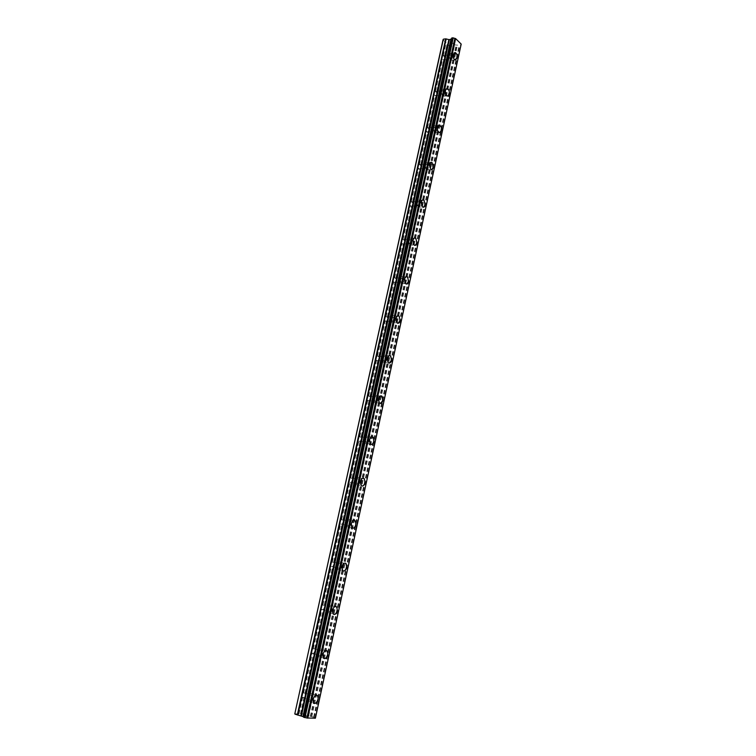 <?xml version="1.0" encoding="UTF-8"?>
<svg xmlns="http://www.w3.org/2000/svg" width="756" height="756" viewBox="0 0 756 756"><rect width="100%" height="100%" fill="white"/><g stroke="black" fill="none" stroke-linecap="round" stroke-linejoin="round"><path stroke-width="0.57" stroke-dasharray="3.78 2.83" d="M444.273 56.898L443.347 55.481L441.995 56.747L442.109 58.855L443.281 60.093L444.386 58.996L444.273 56.898L447.146 43.801L449.801 46.362L451.134 46.74L453.761 46.258L454.677 44.887L460.413 45.407L461.198 44.094M449.064 55.783L450.056 59.185L451.445 58.042L450.453 54.64L449.064 55.783M455.584 59.97L454.866 59.818C453.505 58.722 452.995 56.936 453.316 54.451L454.772 52.514M436.458 92.619L435.503 91.259L434.133 92.582L434.256 94.689L435.371 95.87L436.571 94.727L436.458 92.619L443.555 60.206M441.211 91.778L442.156 95.114L443.64 93.942L442.685 90.607L441.211 91.778M447.694 96.04L446.938 95.861C445.624 94.765 445.133 93.016 445.454 90.607L447.013 88.575M428.52 128.832L427.546 127.537L426.167 128.907L426.289 131.015L427.357 132.12L428.643 130.939L428.52 128.832L435.721 95.974M433.254 128.284L434.152 131.544L435.721 130.325L434.813 127.065L433.254 128.284M439.69 132.602L438.896 132.394C437.63 131.308 437.157 129.597 437.488 127.254L439.151 125.137M420.487 165.545L419.485 164.307L418.087 165.725L418.21 167.841L419.23 168.881L419.788 169.032L420.61 167.652L420.487 165.545L427.783 132.234M425.184 165.28L426.034 168.475L427.698 167.218L426.838 164.024L425.184 165.28M431.572 169.684L430.75 169.448L429.408 164.421L431.185 162.2M412.341 202.759L411.311 201.597L409.894 203.062L410.026 205.169L410.99 206.152L411.623 206.312L412.464 204.867L412.341 202.759L419.731 168.994M417 202.806L417.803 205.916L419.561 204.621L418.748 201.502L417 202.806M423.332 207.286L422.481 207.012L421.224 202.098L423.114 199.782M404.073 240.502L403.723 239.576L402.504 239.482L401.587 240.918L401.719 243.026L402.636 243.942L403.345 244.122L404.205 242.6L404.073 240.502L411.576 206.256M408.703 240.852L409.459 243.886L411.302 242.544L410.546 239.501L408.703 240.852M414.978 245.416L414.099 245.105L412.918 240.314L414.931 237.885M395.69 278.766L395.397 277.925L394.093 277.821L393.167 279.304L393.3 281.421L394.169 282.262L394.944 282.46L395.832 280.873L395.69 278.766L403.298 244.037M400.283 279.436L400.992 282.394L402.939 281.005L402.22 278.038L400.283 279.436M406.492 284.086L405.603 283.746L404.488 279.068L406.643 276.535M387.195 317.567L386.959 316.811L385.569 316.698L384.624 318.238L384.766 320.355L385.579 321.13L386.439 321.338L387.337 319.675L387.195 317.567L394.906 282.357M391.75 318.569L392.411 321.461L394.452 320.005L393.791 317.123L391.75 318.569M397.883 323.313L396.976 322.935L395.946 318.38L398.242 315.724M378.576 356.926L378.387 356.256L376.913 356.142L375.959 357.73L376.101 359.847L376.866 360.555L377.802 360.763L378.728 359.034L378.576 356.926L386.401 321.215M383.094 358.268L383.708 361.075C384.653 361.642 385.362 361.141 385.844 359.572L385.229 356.756C384.284 356.199 383.575 356.7 383.094 358.268M389.151 363.107L388.234 362.691L387.28 358.259L389.718 355.481M369.835 396.853L369.703 396.257L368.144 396.144L367.17 397.788L367.321 399.896L368.03 400.538L369.041 400.765L369.986 398.96L369.835 396.853L377.773 360.621M374.305 398.535L374.872 401.275C375.855 401.871 376.601 401.351 377.112 399.707L376.545 396.966C375.571 396.371 374.825 396.891 374.305 398.535M380.277 403.477L379.37 403.033L378.482 398.714L381.081 395.813M360.971 437.346L359.242 436.722L358.259 438.423L359.062 441.117L360.158 441.334L361.122 439.453L360.971 437.346L369.013 400.595M365.394 439.387L365.913 442.052C366.925 442.695 367.709 442.147 368.257 440.427L367.728 437.752C366.726 437.129 365.951 437.667 365.394 439.387M371.281 444.433L370.374 443.97L369.561 439.765C370.109 437.733 371.035 436.722 372.321 436.732M351.975 478.435L350.217 477.896L349.206 479.654L349.971 482.281L351.143 482.508L352.126 480.542L351.975 478.435L360.139 441.154M356.36 480.844L356.832 483.434C357.871 484.105 358.684 483.538 359.27 481.733L358.788 479.143C357.749 478.472 356.945 479.039 356.36 480.844M362.143 486.004L361.245 485.513L360.508 481.421C361.094 479.276 362.077 478.217 363.438 478.246M342.846 520.128L341.05 519.674L340.03 521.489L340.748 524.059L342.005 524.277L343.007 522.226L342.846 520.128L351.124 482.29M347.184 522.916L347.609 525.439C348.677 526.138 349.527 525.543 350.151 523.653L349.716 521.13C348.648 520.43 347.807 521.026 347.184 522.916M352.863 528.189L351.994 527.669L351.323 523.691C351.956 521.423 352.986 520.308 354.422 520.374M333.585 562.426L331.761 562.067L330.712 563.938L331.393 566.452L332.716 566.66L333.746 564.534L333.585 562.426L341.986 524.04M337.866 565.601L338.263 568.058C339.359 568.795 340.228 568.172 340.89 566.197L340.493 563.74C339.406 563.003 338.527 563.626 337.866 565.601M343.451 570.997L342.61 570.468L341.995 566.603C342.676 564.193 343.772 563.031 345.275 563.125M324.182 605.358L322.321 605.093L321.262 607.03L321.905 609.487L323.303 609.676L324.352 607.465L324.182 605.358L332.706 566.405M328.416 608.939L328.765 611.33C329.89 612.095 330.797 611.443 331.497 609.364L331.137 606.973C330.022 606.217 329.115 606.87 328.416 608.939M333.897 614.458L333.075 613.919L332.527 610.149C333.264 607.607 334.417 606.397 335.985 606.51M314.638 648.941L312.748 648.771L311.661 650.765L312.313 653.222L313.74 653.335L314.817 651.039L314.638 648.941L323.294 609.393M318.824 652.929L319.136 655.254C320.289 656.047 321.224 655.357 321.962 653.193L321.64 650.869C320.506 650.075 319.561 650.765 318.824 652.929M324.201 658.589L323.417 658.032L322.916 654.365C323.71 651.672 324.919 650.406 326.554 650.557M301.928 695.161L302.107 697.268L304.035 697.656L305.131 695.265L305.055 693.016L303.024 693.101L301.928 695.161M309.081 697.59L309.365 699.848C310.536 700.661 311.51 699.943 312.285 697.684L312.001 695.416C310.839 694.603 309.865 695.331 309.081 697.59M314.354 703.382L313.608 702.825L313.164 699.253C314.005 696.418 315.28 695.085 316.981 695.265M308.165 697.561L308.609 701.114C310.442 702.4 311.973 701.266 313.192 697.712L312.738 694.15C310.914 692.874 309.393 694.008 308.165 697.561M312.663 699.083L313.097 702.655C314.931 703.93 316.462 702.787 317.681 699.224L317.227 695.652C315.413 694.377 313.891 695.52 312.663 699.083M317.917 652.853L318.418 656.51C320.223 657.748 321.697 656.671 322.859 653.269L322.349 649.612C320.563 648.374 319.089 649.451 317.917 652.853M322.415 654.214L322.916 657.881C324.711 659.119 326.186 658.032 327.339 654.62L326.838 650.954C325.052 649.716 323.577 650.803 322.415 654.214M327.537 608.816L328.085 612.568C329.852 613.777 331.279 612.747 332.375 609.487L331.808 605.736C330.06 604.535 328.633 605.565 327.537 608.816M332.026 610.016L332.574 613.787C334.341 614.987 335.768 613.957 336.855 610.687L336.297 606.917C334.549 605.717 333.131 606.756 332.026 610.016M336.996 565.441L337.611 569.296C339.34 570.449 340.72 569.476 341.75 566.357L341.126 562.502C339.416 561.349 338.036 562.332 336.996 565.441M341.495 566.48L342.099 570.355C343.819 571.508 345.199 570.525 346.229 567.397L345.615 563.532C343.904 562.379 342.534 563.362 341.495 566.48M346.333 522.698L347.004 526.667C348.686 527.773 350.019 526.837 350.992 523.861L350.302 519.892C348.629 518.796 347.306 519.731 346.333 522.698M350.822 523.596L351.493 527.575C353.175 528.68 354.498 527.745 355.471 524.758L354.791 520.78C353.118 519.674 351.795 520.61 350.822 523.596M355.518 480.589L356.265 484.662C357.9 485.721 359.176 484.823 360.092 481.988L359.346 477.905C357.711 476.856 356.445 477.754 355.518 480.589M360.007 481.336L360.744 485.428C362.379 486.486 363.655 485.588 364.572 482.734L363.825 478.642C362.2 477.594 360.924 478.491 360.007 481.336M364.581 439.094L365.394 443.281C366.981 444.282 368.21 443.422 369.07 440.72L368.248 436.524C366.66 435.532 365.441 436.392 364.581 439.094M369.06 439.699L369.873 443.904C371.461 444.906 372.68 444.046 373.54 441.324L372.727 437.119C371.149 436.127 369.93 436.987 369.06 439.699M373.502 398.195L374.39 402.504C375.93 403.439 377.102 402.627 377.905 400.037L377.017 395.738C375.486 394.802 374.315 395.624 373.502 398.195M377.981 398.667L378.869 402.986C380.4 403.931 381.572 403.099 382.375 400.51L381.487 396.191C379.966 395.256 378.794 396.078 377.981 398.667M382.3 357.89L383.264 362.313C384.747 363.192 385.872 362.407 386.628 359.941L385.654 355.528C384.18 354.649 383.056 355.433 382.3 357.89M386.779 358.221L387.733 362.653C389.217 363.541 390.342 362.748 391.088 360.281L390.124 355.849C388.65 354.97 387.535 355.764 386.779 358.221M390.975 318.153L392.014 322.689C393.441 323.511 394.519 322.755 395.218 320.421L394.178 315.876C392.751 315.063 391.684 315.819 390.975 318.153M395.445 318.361L396.475 322.916C397.911 323.738 398.979 322.973 399.678 320.629L398.639 316.074C397.221 315.261 396.153 316.017 395.445 318.361M399.527 278.983L400.633 283.642C402.012 284.398 403.033 283.67 403.695 281.449L402.57 276.79C401.2 276.034 400.189 276.772 399.527 278.983M403.997 279.058L405.103 283.736C406.473 284.492 407.493 283.765 408.145 281.534L407.03 276.857C405.67 276.101 404.649 276.838 403.997 279.058M407.956 240.361L409.147 245.142C410.461 245.842 411.434 245.133 412.048 243.026L410.848 238.244C409.535 237.554 408.571 238.263 407.956 240.361M412.417 240.314L413.598 245.105C414.921 245.813 415.885 245.105 416.499 242.988L415.309 238.197C413.995 237.497 413.031 238.206 412.417 240.314M416.263 202.277L417.529 207.172C418.796 207.815 419.712 207.135 420.279 205.131L419.004 200.236C417.756 199.603 416.839 200.283 416.263 202.277M420.723 202.117L421.99 207.031C423.247 207.673 424.163 206.983 424.73 204.98L423.464 200.066C422.207 199.433 421.3 200.113 420.723 202.117M424.466 164.732L425.808 169.741C427.008 170.317 427.877 169.665 428.406 167.766L427.055 162.757C425.864 162.181 424.995 162.833 424.466 164.732M428.917 164.449L430.249 169.476C431.449 170.062 432.319 169.401 432.848 167.492L431.506 162.464C430.315 161.888 429.446 162.549 428.917 164.449M432.545 127.688C432.215 130.023 432.687 131.733 433.963 132.82C435.106 133.339 435.928 132.706 436.42 130.911C436.751 128.567 436.278 126.866 434.993 125.779C433.859 125.26 433.046 125.902 432.545 127.688M436.996 127.301C436.666 129.635 437.129 131.355 438.404 132.442C439.548 132.971 440.361 132.328 440.861 130.523C441.192 128.18 440.72 126.469 439.434 125.383C438.31 124.863 437.488 125.496 436.996 127.301M440.521 91.164C440.19 93.564 440.682 95.313 442.005 96.399C443.092 96.872 443.866 96.258 444.33 94.547C444.651 92.147 444.15 90.399 442.827 89.312C441.75 88.849 440.984 89.463 440.521 91.164M444.963 90.654C444.632 93.073 445.123 94.821 446.437 95.917C447.524 96.39 448.289 95.766 448.752 94.056C449.083 91.646 448.582 89.898 447.268 88.802C446.191 88.339 445.426 88.953 444.963 90.654M448.384 55.131C448.062 57.607 448.582 59.384 449.933 60.48L452.126 58.684C452.447 56.209 451.927 54.432 450.557 53.336L448.384 55.131M452.816 54.517C452.494 57.002 453.014 58.788 454.365 59.885L456.548 58.089C456.87 55.604 456.35 53.818 454.989 52.722L452.816 54.517M305.159 716.367L306.189 716.376L305.159 716.367M304.205 716.036L304.762 716.036L304.205 716.027M304.611 715.979L304.054 715.979L304.611 715.979M304.054 715.979L303.099 715.639L304.054 715.97M303.099 715.639L304.12 715.648L303.099 715.63M303.959 715.592L306.35 716.433L303.959 715.582M307.267 716.121L306.539 715.96L307.267 716.121M306.539 715.96L305.074 715.658L306.539 715.96M305.074 715.658L306.161 715.667L305.084 715.648M306 715.611L304.64 715.601L307.805 716.357L304.64 715.592L306 715.601M294.802 713.825L304.035 713.929L307.928 715.063L453.477 46.399M315.394 718.2L314.203 717.274L308.731 715.913L307.928 715.063M315.12 717.652L460.555 45.332M451.719 38.102L303.525 716.811M454.403 43.054L453.468 43.196L454.403 43.064L453.657 42.336L454.403 43.054M453.307 43.215L452.371 43.357L453.307 43.224M452.371 43.357L451.625 42.629L452.371 43.357M451.464 42.648L452.315 43.47L454.658 43.13L453.817 42.308L454.658 43.13L452.315 43.47L451.464 42.657M452.797 41.315L450.425 41.637L452.778 41.297M450.425 41.637L452.57 41.429L450.425 41.646M443.025 39.822L447.146 43.801M451.738 38.15L451.559 38.821M315.318 718.058L461.037 44.396L315.29 718.03M304.951 693.167L313.74 653.033M304.035 713.929L449.801 46.362M300.415 713.891L304.044 697.325M305.055 693.016L313.74 653.335M303.6 692.959L312.313 653.222M303.024 693.101L311.841 652.872M314.742 648.761L323.303 609.676M313.324 648.639L321.905 609.487L328.765 611.33M312.748 648.771L321.432 609.138M331.137 606.973L324.277 605.159L332.716 566.66M322.897 604.97L331.345 566.395M322.321 605.093L330.882 566.055M333.689 562.218L342.005 524.277M332.328 561.944L340.654 523.946M331.761 562.067L340.191 523.596M342.959 519.892L351.143 482.508M341.618 519.561L349.83 482.101M341.05 519.674L349.366 481.761M352.088 478.189L360.158 441.334M350.775 477.783L358.864 440.871M350.217 477.896L358.41 440.531M361.094 437.091L369.041 400.765M359.799 436.618L367.775 400.236M359.242 436.722L367.321 399.896M369.958 396.569L377.802 360.763M368.692 396.04L376.554 360.177M368.144 396.144L376.101 359.847M378.709 356.634L386.439 321.338M377.461 356.038L385.21 320.686M376.913 356.142L384.766 320.355M387.327 317.265L394.944 282.46M386.099 316.613L393.744 281.752M385.569 316.698L393.3 281.421M395.823 278.444L403.345 244.122M394.623 277.735L402.164 243.366M394.093 277.821L401.719 243.026M404.205 240.162L411.623 206.312M403.033 239.397L410.461 205.5M402.504 239.482L410.026 205.169M412.474 202.41L419.788 169.032M411.311 201.597L418.644 168.172M410.791 201.672L418.21 167.841M420.629 165.177L427.839 132.253M419.485 164.307L426.715 131.346M418.966 164.383L426.289 131.015M428.671 128.454L435.777 95.984M427.546 127.537L434.681 95.02M427.036 127.613L434.256 94.689M436.599 92.232L443.611 60.197M435.503 91.259L442.534 59.185M434.993 91.334L442.109 58.855M444.424 56.502L447.25 43.583M443.347 55.481L446.182 42.553M442.836 55.547L445.719 42.421M305.556 714.231L451.134 46.74M311.548 716.745L457.333 44.887M311.765 716.782L457.522 44.935M315.082 717.671L460.584 45.18M298.469 713.862L302.107 697.268M298.998 713.976L302.589 697.618M300.463 713.985L304.035 697.656M308.183 715.204L453.761 46.258M308.476 715.771L454.394 45.039M308.731 715.913L454.677 44.887M310.291 716.461L456.208 44.67M310.81 716.593L456.69 44.708M313.598 717.151L459.119 45.388M313.787 717.179L459.279 45.464M313.938 717.208L459.412 45.492M314.203 717.274L459.648 45.521M314.978 717.548L460.413 45.407M443.281 60.093L450.056 59.185M435.371 95.87L442.156 95.114M427.357 132.12L434.152 131.544M419.23 168.881L426.034 168.475M410.99 206.152L417.803 205.916M402.636 243.942L409.459 243.886M394.169 282.262L400.992 282.394M385.579 321.13L392.411 321.461M376.866 360.555L383.708 361.075M368.03 400.538L374.872 401.275M359.062 441.117L365.913 442.052M349.971 482.281L356.832 483.434M340.748 524.059L347.609 525.439M331.393 566.452L338.263 568.058M312.209 653.146L319.136 655.254M302.372 697.467L309.365 699.848M308.609 701.114L313.097 702.655M318.418 656.51L322.916 657.881M328.085 612.568L332.574 613.787M337.611 569.296L342.099 570.355M347.004 526.667L351.493 527.575M356.265 484.662L360.744 485.428M365.394 443.281L369.873 443.904M374.39 402.504L378.869 402.986M383.264 362.313L387.733 362.653M392.014 322.689L396.475 322.916M400.633 283.642L405.103 283.736M409.147 245.142L413.598 245.105M417.529 207.172L421.99 207.031M425.808 169.741L430.249 169.476M433.963 132.82L438.404 132.442M442.005 96.399L446.437 95.917M449.933 60.48L454.365 59.885M450.557 53.336L454.989 52.722M442.827 89.312L447.268 88.802M434.993 125.779L439.434 125.383M427.055 162.757L431.506 162.464M419.004 200.236L423.464 200.066M410.848 238.244L415.309 238.197M402.57 276.79L407.03 276.857M394.178 315.876L398.639 316.074M385.654 355.528L390.124 355.849M377.017 395.738L381.487 396.191M368.248 436.524L372.727 437.119M359.346 477.905L363.825 478.642M350.302 519.892L354.791 520.78M341.126 562.502L345.615 563.532M331.808 605.736L336.297 606.917M322.349 649.612L326.838 650.954M312.738 694.15L317.227 695.652M305.018 693.072L312.001 695.416M314.723 648.79L321.64 650.869M333.642 562.152L340.493 563.74M342.855 519.778L349.716 521.13M351.937 478.009L358.788 479.143M360.886 436.836L367.728 437.752M369.703 396.257L376.545 396.966M378.387 356.256L385.229 356.756M386.959 316.811L393.791 317.123M395.397 277.925L402.22 278.038M403.723 239.576L410.546 239.501M411.935 201.757L418.748 201.502M420.034 164.458L426.838 164.024M428.019 127.669L434.813 127.065M435.9 91.372L442.685 90.607M443.677 55.575L450.453 54.64M314.902 717.756L460.508 44.84M303.704 716.99L451.814 38.509"/><path stroke-width="1.13" d="M454.772 52.514L455.481 52.655C456.841 53.752 457.361 55.538 457.04 58.023L455.584 59.97M457.049 58.023L454.866 59.818C453.515 58.722 452.995 56.936 453.316 54.451L455.49 52.655C456.851 53.752 457.371 55.538 457.049 58.023M447.013 88.575L447.76 88.745C449.083 89.841 449.574 91.589 449.253 94.009L447.694 96.04M449.253 94.009C448.79 95.71 448.024 96.333 446.938 95.861C445.624 94.765 445.133 93.016 445.464 90.597C445.927 88.896 446.692 88.282 447.769 88.745C449.083 89.841 449.584 91.589 449.253 94.009M439.151 125.137L439.935 125.335C441.211 126.422 441.684 128.142 441.353 130.486L439.69 132.602M441.362 130.486C440.861 132.291 440.049 132.924 438.905 132.394C437.63 131.308 437.166 129.597 437.497 127.254C437.989 125.458 438.811 124.816 439.935 125.335C441.22 126.422 441.693 128.142 441.362 130.486M431.185 162.2L431.997 162.436L433.349 167.463L431.572 169.684M433.349 167.463C432.819 169.372 431.95 170.024 430.75 169.448L429.417 164.411C429.956 162.521 430.816 161.86 432.007 162.436L433.349 167.463M423.114 199.782L423.955 200.047L425.231 204.961L423.332 207.286M425.231 204.961C424.664 206.964 423.747 207.654 422.491 207.012L421.224 202.098C421.801 200.094 422.717 199.414 423.965 200.047L425.231 204.961M414.931 237.885L415.8 238.187L417 242.988L414.978 245.416M417 242.988C416.386 245.105 415.422 245.804 414.108 245.105L412.918 240.314C413.532 238.197 414.496 237.497 415.809 238.187L417 242.988M406.643 276.535L407.531 276.866L408.646 281.544L406.492 284.086M408.656 281.544C407.994 283.774 406.983 284.511 405.603 283.746L404.498 279.068C405.159 276.847 406.17 276.11 407.541 276.866L408.656 281.544M398.242 315.724L399.14 316.093L400.179 320.657L397.883 323.313M400.189 320.657C399.48 323.001 398.412 323.757 396.985 322.935L395.955 318.38C396.664 316.046 397.722 315.28 399.149 316.093L400.189 320.657M389.718 355.481L390.625 355.887L391.589 360.319L389.151 363.107M391.599 360.319C390.843 362.795 389.727 363.579 388.244 362.7L387.28 358.259C388.045 355.802 389.16 355.008 390.635 355.887L391.599 360.319M381.081 395.813L381.988 396.248L382.876 400.567L380.277 403.477M382.886 400.567C382.082 403.156 380.911 403.978 379.37 403.033L378.491 398.714C379.304 396.135 380.466 395.312 381.997 396.248L382.886 400.567M372.321 436.732L373.218 437.185L374.04 441.391C373.492 443.422 372.576 444.443 371.281 444.433M374.05 441.391C373.19 444.112 371.961 444.972 370.374 443.97L369.571 439.765C370.431 437.053 371.65 436.193 373.228 437.185L374.05 441.391M363.438 478.246L364.326 478.728L365.072 482.819C364.486 484.965 363.504 486.032 362.143 486.004M365.072 482.819C364.165 485.673 362.889 486.571 361.255 485.513L360.517 481.421C361.434 478.576 362.71 477.679 364.326 478.728L365.072 482.819M354.422 520.374L355.292 520.875L355.972 524.853C355.339 527.13 354.309 528.246 352.863 528.189M355.972 524.853C354.999 527.849 353.676 528.784 352.003 527.679L351.323 523.7C352.305 520.714 353.628 519.769 355.292 520.875L355.972 524.853M345.275 563.125L346.116 563.645L346.73 567.52C346.059 569.92 344.963 571.082 343.451 570.997M346.739 567.52C345.709 570.648 344.33 571.63 342.61 570.468L342.005 566.603C343.035 563.475 344.415 562.492 346.125 563.645L346.739 567.52M335.985 606.51L336.798 607.049L337.356 610.82C336.628 613.362 335.475 614.581 333.897 614.458M337.365 610.82C336.269 614.089 334.842 615.119 333.084 613.919L332.536 610.149C333.632 606.888 335.059 605.849 336.807 607.049L337.365 610.82M326.554 650.557L327.339 651.105L327.839 654.772C327.065 657.455 325.845 658.731 324.201 658.589M327.849 654.772C326.696 658.192 325.212 659.279 323.417 658.032L322.925 654.365C324.088 650.954 325.562 649.867 327.348 651.105L327.849 654.772M316.981 695.265L317.737 695.822L318.181 699.394C317.34 702.23 316.065 703.562 314.354 703.382M318.191 699.394C316.962 702.967 315.441 704.11 313.608 702.825L313.164 699.253C314.392 695.69 315.923 694.547 317.737 695.822L318.191 699.394M307.758 718.153L455.613 38.594L461.198 44.094L315.394 718.2L307.002 718.002L454.951 38.405L452.92 37.828L451.719 38.083L303.61 717.198L451.899 37.923M303.61 717.198L307.002 718.002M303.468 717.085L451.757 37.998M303.525 716.811L451.36 38.906L449.329 39.681L445.69 38.849L443.337 39.199L443.025 39.822L294.802 713.825L443.337 39.199M294.935 714.118L303.345 716.716M451.304 38.972L303.317 716.679L451.304 38.972M455.613 38.594L454.951 38.405M306.908 717.983L454.866 38.395M305.008 717.605L453.213 37.942M304.819 717.576L453.061 37.866M304.659 717.548L452.92 37.828M304.394 717.472L452.674 37.809M303.25 716.537L451.152 39.293M302.995 716.395L450.869 39.454M301.436 715.847L449.329 39.681M300.907 715.705L448.847 39.643M297.836 715.1L446.172 38.887M297.316 714.959L445.69 38.849M303.468 717.094L451.719 38.083"/></g></svg>
